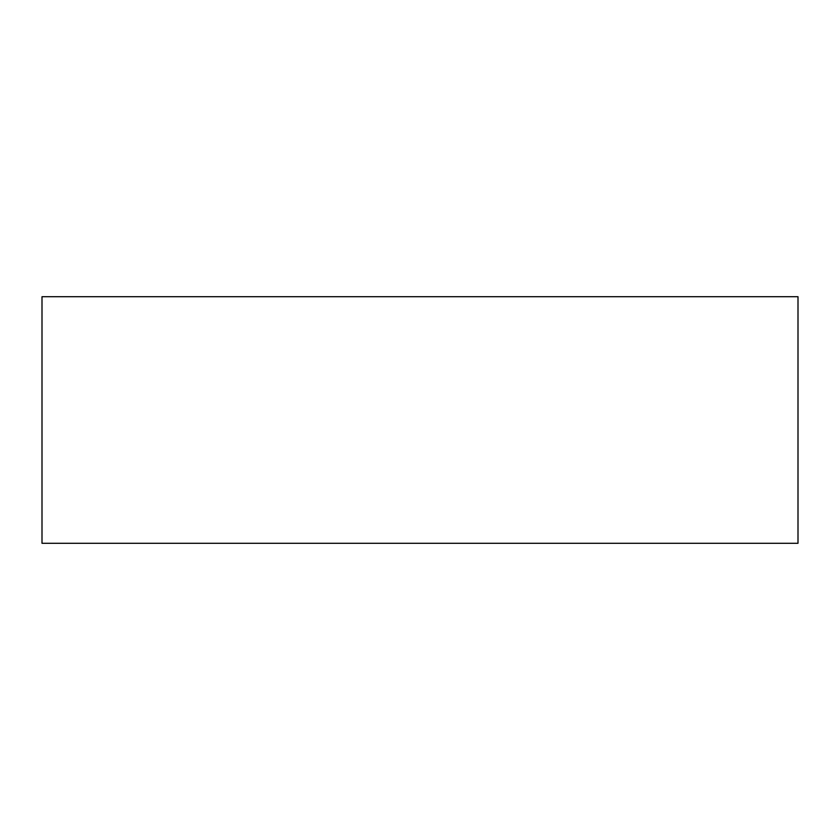 <?xml version="1.0" encoding="UTF-8"?>
<svg xmlns="http://www.w3.org/2000/svg" width="840" height="840" viewBox="0 0 840 840"><rect width="100%" height="100%" fill="white"/><g stroke="black" fill="none" stroke-linecap="round" stroke-linejoin="round"><path stroke-width="1.26" d="M798 420L798 350.711L798 420M798 296.709L798 543.291L42 543.291L42 296.709L798 296.709"/></g></svg>
